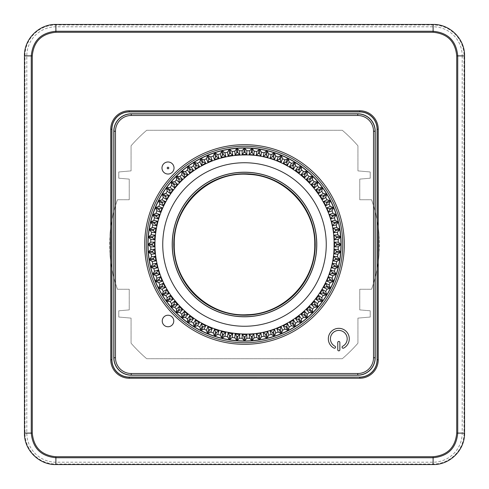 <?xml version="1.0" encoding="UTF-8"?>
<svg xmlns="http://www.w3.org/2000/svg" width="489" height="489" viewBox="0 0 489 489"><rect width="100%" height="100%" fill="white"/><g stroke="black" fill="none" stroke-linecap="round" stroke-linejoin="round"><path stroke-width="0.37" stroke-dasharray="2.44 1.83" d="M173.772 244.5A70.728 70.728 0 0 1 244.5 173.772A70.728 70.728 0 0 1 315.228 244.5A70.728 70.728 0 0 1 244.5 315.228A70.728 70.728 0 0 1 173.772 244.5M342.734 244.5A98.234 98.234 0 0 0 244.5 146.266A98.234 98.234 0 0 0 146.266 244.5A98.234 98.234 0 0 0 244.5 342.734A98.234 98.234 0 0 0 342.734 244.5M173.772 320.992A5.764 5.764 0 0 0 168.008 315.228A5.764 5.764 0 0 0 162.244 320.992A5.764 5.764 0 0 0 168.008 326.756A5.764 5.764 0 0 0 173.772 320.992M174.029 168.008A6.027 6.027 0 0 1 168.008 174.029A6.027 6.027 0 0 1 161.981 168.008A6.027 6.027 0 0 1 168.008 161.981A6.027 6.027 0 0 1 174.029 168.008M462.197 55.887L462.197 433.113A29.077 29.077 0 0 1 433.113 462.197L55.887 462.197A29.077 29.077 0 0 1 26.803 433.113L26.803 55.887A29.077 29.077 0 0 1 55.887 26.803L433.113 26.803A29.077 29.077 0 0 1 462.197 55.887L464.024 55.887L464.024 433.113A30.911 30.911 0 0 1 433.113 464.024L55.887 464.024A30.911 30.911 0 0 1 24.976 433.113L24.976 55.887A30.911 30.911 0 0 1 55.887 24.976L433.113 24.976A30.911 30.911 0 0 1 464.024 55.887M379.018 253.559L379.018 235.441L379.018 253.559A130.905 130.905 0 0 0 379.018 235.441M109.982 235.441L109.982 253.559L109.982 235.441A130.905 130.905 0 0 0 109.982 253.559M118.784 178.198L118.784 171.963L131.07 170.887L131.07 145.789A150.367 150.367 0 0 1 146.7 130.282L342.3 130.282A150.367 150.367 0 0 1 357.93 145.789L357.93 170.887L370.216 171.963L370.216 178.198L359.763 179.108L359.763 199.75L371.53 199.75A130.985 130.985 0 0 1 379.018 234.378L379.018 254.622A130.985 130.985 0 0 1 371.53 289.25L359.763 289.25L359.763 309.892L370.216 310.802L370.216 317.037L357.93 318.113L357.93 343.211A150.367 150.367 0 0 1 342.3 358.718L146.7 358.718A150.367 150.367 0 0 1 131.07 343.211L131.07 318.113L118.784 317.037L118.784 310.802L129.237 309.892L129.237 289.25L117.47 289.25A130.985 130.985 0 0 1 109.982 254.622L109.982 234.378A130.985 130.985 0 0 1 117.47 199.75L129.237 199.75L129.237 179.108L118.784 178.198L118.784 171.963L131.07 170.887L131.07 145.789A150.367 150.367 0 0 1 146.7 130.282L342.3 130.282A150.367 150.367 0 0 1 357.93 145.789L357.93 170.887L370.216 171.963L370.216 178.198L359.763 179.108L359.763 199.75L371.53 199.75A130.985 130.985 0 0 1 379.018 234.378L379.018 254.622A130.985 130.985 0 0 1 371.53 289.25L359.763 289.25L359.763 309.892L370.216 310.802L370.216 317.037L357.93 318.113L357.93 343.211A150.367 150.367 0 0 1 342.3 358.718L146.7 358.718A150.367 150.367 0 0 1 131.07 343.211L131.07 318.113L118.784 317.037L118.784 310.802L129.237 309.892L129.237 289.25L117.47 289.25A130.985 130.985 0 0 1 109.982 254.622L109.982 234.378A130.985 130.985 0 0 1 117.47 199.75L129.237 199.75L129.237 179.108L118.784 178.198M462.197 433.113L464.024 433.113M342.648 346.261A1.045 1.045 0 0 0 342.196 347.673A1.045 1.045 0 0 0 343.608 348.119A10.477 10.477 0 0 0 346.939 332.202A10.477 10.477 0 0 0 330.674 332.202A10.477 10.477 0 0 0 334.005 348.119A1.045 1.045 0 0 0 335.417 347.673A1.045 1.045 0 0 0 334.965 346.261A8.38 8.38 0 0 1 332.3 333.522A8.38 8.38 0 0 1 345.313 333.522A8.38 8.38 0 0 1 342.648 346.261M339.855 349.812L339.855 342.477A1.045 1.045 0 0 0 338.81 341.426A1.045 1.045 0 0 0 337.758 342.477L337.758 349.812A1.045 1.045 0 0 0 338.81 350.857A1.045 1.045 0 0 0 339.855 349.812M433.113 464.024L433.113 462.197M55.887 464.024L55.887 462.197M24.976 433.113L26.803 433.113M24.976 55.887L26.803 55.887M55.887 24.976L55.887 26.803M433.113 24.976L433.113 26.803"/><path stroke-width="0.73" d="M244.5 172.207A72.293 72.293 0 0 0 172.207 244.5A72.293 72.293 0 0 0 244.5 316.793A72.293 72.293 0 0 0 316.793 244.5A72.293 72.293 0 0 0 244.5 172.207M244.5 172.305A72.195 72.195 0 0 0 172.305 244.5A72.195 72.195 0 0 0 244.5 316.695A72.195 72.195 0 0 0 316.695 244.5A72.195 72.195 0 0 0 244.5 172.305M314.745 244.5C315.588 208.571 284.824 175.808 248.913 174.396C209.897 170.832 173.149 205.337 174.255 244.5C173.198 283.119 208.901 317.361 247.44 314.684C283.913 314.036 315.625 280.961 314.745 244.5M173.772 244.5A70.728 70.728 0 0 1 244.5 173.772A70.728 70.728 0 0 1 315.228 244.5A70.728 70.728 0 0 1 244.5 315.228A70.728 70.728 0 0 1 173.772 244.5A70.728 70.728 0 0 1 244.5 173.772A70.728 70.728 0 0 1 315.228 244.5M244.5 326.255A81.755 81.755 0 0 0 326.255 244.5A81.755 81.755 0 0 0 244.5 162.745A81.755 81.755 0 0 0 162.745 244.5A81.755 81.755 0 0 0 244.5 326.255M244.017 148.57L244.017 152.336L242.153 154.469L246.847 154.475L244.983 152.336L244.983 148.57L246.847 150.704L249.518 150.814L251.548 148.827A95.93 95.93 0 0 1 252.507 148.907L254.201 151.18L256.853 151.492L259.029 149.677A95.93 95.93 0 0 1 259.983 149.83L261.493 152.226L264.115 152.751L266.426 151.107A95.93 95.93 0 0 1 267.361 151.333L268.675 153.846L271.254 154.573L273.687 153.118A95.93 95.93 0 0 1 274.604 153.418L275.717 156.022L278.229 156.951L280.765 155.691A95.93 95.93 0 0 1 281.658 156.058L282.563 158.742L284.989 159.866L287.624 158.809A95.93 95.93 0 0 1 288.479 159.249L289.17 161.993L291.505 163.302L294.213 162.458A95.93 95.93 0 0 1 295.032 162.959L295.509 165.753L297.734 167.238L300.497 166.608A95.93 95.93 0 0 1 301.273 167.177L301.53 170.001L303.632 171.657L306.432 171.242A95.93 95.93 0 0 1 307.165 171.871L307.196 174.701L309.164 176.517L311.988 176.327A95.93 95.93 0 0 1 312.673 177.012L312.483 179.836L314.299 181.804L317.129 181.835A95.93 95.93 0 0 1 317.758 182.568L317.343 185.368L318.999 187.47L321.823 187.727A95.93 95.93 0 0 1 322.392 188.503L321.762 191.266L323.247 193.491L326.041 193.968A95.93 95.93 0 0 1 326.542 194.787L325.698 197.495L327.007 199.83L329.751 200.521A95.93 95.93 0 0 1 330.191 201.376L329.134 204.011L330.258 206.437L332.942 207.342A95.93 95.93 0 0 1 333.309 208.235L332.049 210.771L332.978 213.283L335.582 214.396A95.93 95.93 0 0 1 335.882 215.313L334.427 217.746L335.154 220.325L337.667 221.639A95.93 95.93 0 0 1 337.893 222.574L336.249 224.885L336.774 227.507L339.17 229.017A95.93 95.93 0 0 1 339.323 229.971L337.508 232.147L337.82 234.799L340.093 236.493A95.93 95.93 0 0 1 340.173 237.452L338.186 239.482L338.296 242.153L340.43 244.017A95.93 95.93 0 0 1 340.43 244.983L338.296 246.847L338.186 249.518L340.173 251.548A95.93 95.93 0 0 1 340.093 252.507L337.82 254.201L337.508 256.853L339.323 259.029A95.93 95.93 0 0 1 339.17 259.983L336.774 261.493L336.249 264.115L337.893 266.426A95.93 95.93 0 0 1 337.667 267.361L335.154 268.675L334.427 271.254L335.882 273.687A95.93 95.93 0 0 1 335.582 274.604L332.978 275.717L332.049 278.229L333.309 280.765A95.93 95.93 0 0 1 332.942 281.658L330.258 282.563L329.134 284.989L330.191 287.624A95.93 95.93 0 0 1 329.751 288.479L327.007 289.17L325.698 291.505L326.542 294.213A95.93 95.93 0 0 1 326.041 295.032L323.247 295.509L321.762 297.734L322.392 300.497A95.93 95.93 0 0 1 321.823 301.273L318.999 301.53L317.343 303.632L317.758 306.432A95.93 95.93 0 0 1 317.129 307.165L314.299 307.196L312.483 309.164L312.673 311.988A95.93 95.93 0 0 1 311.988 312.673L309.164 312.483L307.196 314.299L307.165 317.129A95.93 95.93 0 0 1 306.432 317.758L303.632 317.343L301.53 318.999L301.273 321.823A95.93 95.93 0 0 1 300.497 322.392L297.734 321.762L295.509 323.247L295.032 326.041A95.93 95.93 0 0 1 294.213 326.542L291.505 325.698L289.17 327.007L288.479 329.751A95.93 95.93 0 0 1 287.624 330.191L284.989 329.134L282.563 330.258L281.658 332.942A95.93 95.93 0 0 1 280.765 333.309L278.229 332.049L275.717 332.978L274.604 335.582A95.93 95.93 0 0 1 273.687 335.882L271.254 334.427L268.675 335.154L267.361 337.667A95.93 95.93 0 0 1 266.426 337.893L264.115 336.249L261.493 336.774L259.983 339.17A95.93 95.93 0 0 1 259.029 339.323L256.853 337.508L254.201 337.82L252.507 340.093A95.93 95.93 0 0 1 251.548 340.173L249.518 338.186L246.847 338.296L244.983 340.43A95.93 95.93 0 0 1 244.017 340.43L242.153 338.296L239.482 338.186L237.452 340.173A95.93 95.93 0 0 1 236.493 340.093L234.799 337.82L232.147 337.508L229.971 339.323A95.93 95.93 0 0 1 229.017 339.17L227.507 336.774L224.885 336.249L222.574 337.893A95.93 95.93 0 0 1 221.639 337.667L220.325 335.154L217.746 334.427L215.313 335.882A95.93 95.93 0 0 1 214.396 335.582L213.283 332.978L210.771 332.049L208.235 333.309A95.93 95.93 0 0 1 207.342 332.942L206.437 330.258L204.011 329.134L201.376 330.191A95.93 95.93 0 0 1 200.521 329.751L199.83 327.007L197.495 325.698L194.787 326.542A95.93 95.93 0 0 1 193.968 326.041L193.491 323.247L191.266 321.762L188.503 322.392A95.93 95.93 0 0 1 187.727 321.823L187.47 318.999L185.368 317.343L182.568 317.758A95.93 95.93 0 0 1 181.835 317.129L181.804 314.299L179.836 312.483L177.012 312.673A95.93 95.93 0 0 1 176.327 311.988L176.517 309.164L174.701 307.196L171.871 307.165A95.93 95.93 0 0 1 171.242 306.432L171.657 303.632L170.001 301.53L167.177 301.273A95.93 95.93 0 0 1 166.608 300.497L167.238 297.734L165.753 295.509L162.959 295.032A95.93 95.93 0 0 1 162.458 294.213L163.302 291.505L161.993 289.17L159.249 288.479A95.93 95.93 0 0 1 158.809 287.624L159.866 284.989L158.742 282.563L156.058 281.658A95.93 95.93 0 0 1 155.691 280.765L156.951 278.229L156.022 275.717L153.418 274.604A95.93 95.93 0 0 1 153.118 273.687L154.573 271.254L153.846 268.675L151.333 267.361A95.93 95.93 0 0 1 151.107 266.426L152.751 264.115L152.226 261.493L149.83 259.983A95.93 95.93 0 0 1 149.677 259.029L151.492 256.853L151.18 254.201L148.907 252.507A95.93 95.93 0 0 1 148.827 251.548L150.814 249.518L150.704 246.847L148.57 244.983A95.93 95.93 0 0 1 148.57 244.017L150.704 242.153L150.814 239.482L148.827 237.452A95.93 95.93 0 0 1 148.907 236.493L151.18 234.799L151.492 232.147L149.677 229.971A95.93 95.93 0 0 1 149.83 229.017L152.226 227.507L152.751 224.885L151.107 222.574A95.93 95.93 0 0 1 151.333 221.639L153.846 220.325L154.573 217.746L153.118 215.313A95.93 95.93 0 0 1 153.418 214.396L156.022 213.283L156.951 210.771L155.691 208.235A95.93 95.93 0 0 1 156.058 207.342L158.742 206.437L159.866 204.011L158.809 201.376A95.93 95.93 0 0 1 159.249 200.521L161.993 199.83L163.302 197.495L162.458 194.787A95.93 95.93 0 0 1 162.959 193.968L165.753 193.491L167.238 191.266L166.608 188.503A95.93 95.93 0 0 1 167.177 187.727L170.001 187.47L171.657 185.368L171.242 182.568A95.93 95.93 0 0 1 171.871 181.835L174.701 181.804L176.517 179.836L176.327 177.012A95.93 95.93 0 0 1 177.012 176.327L179.836 176.517L181.804 174.701L181.835 171.871A95.93 95.93 0 0 1 182.568 171.242L185.368 171.657L187.47 170.001L187.727 167.177A95.93 95.93 0 0 1 188.503 166.608L191.266 167.238L193.491 165.753L193.968 162.959A95.93 95.93 0 0 1 194.787 162.458L197.495 163.302L199.83 161.993L200.521 159.249A95.93 95.93 0 0 1 201.376 158.809L204.011 159.866L206.437 158.742L207.342 156.058A95.93 95.93 0 0 1 208.235 155.691L210.771 156.951L213.283 156.022L214.396 153.418A95.93 95.93 0 0 1 215.313 153.118L217.746 154.573L220.325 153.846L221.639 151.333A95.93 95.93 0 0 1 222.574 151.107L224.885 152.751L227.507 152.226L229.017 149.83A95.93 95.93 0 0 1 229.971 149.677L232.147 151.492L234.799 151.18L236.493 148.907A95.93 95.93 0 0 1 237.452 148.827L239.482 150.814L242.153 150.704L244.017 148.57A95.93 95.93 0 0 1 244.983 148.57M242.153 154.469L242.153 150.704M239.482 150.814L239.781 154.573L237.752 152.58L237.452 148.827M236.493 148.907L236.786 152.654L235.093 154.934L239.781 154.573M235.093 154.934L234.799 151.18M232.147 151.492L232.74 155.221L230.557 153.393L229.971 149.677M229.017 149.83L229.604 153.546L228.094 155.948L232.74 155.221M228.094 155.948L227.507 152.226M224.885 152.751L225.765 156.413L223.455 154.768L222.574 151.107M221.639 151.333L222.513 154.995L221.199 157.507L225.765 156.413M221.199 157.507L220.325 153.846M217.746 154.573L218.919 158.161L216.48 156.694L215.313 153.118M214.396 153.418L215.563 156.993L214.445 159.603L218.919 158.161M214.445 159.603L213.283 156.022M210.771 156.951L212.22 160.429L209.677 159.163L208.235 155.691M207.342 156.058L208.785 159.536L207.874 162.22L212.22 160.429M207.874 162.22L206.437 158.742M204.011 159.866L205.728 163.222L203.088 162.159L201.376 158.809M200.521 159.249L202.226 162.599L201.535 165.349L205.728 163.222M201.535 165.349L199.83 161.993M197.495 163.302L199.469 166.517L196.755 165.661L194.787 162.458M193.968 162.959L195.93 166.168L195.459 168.962L199.469 166.517M195.459 168.962L193.491 165.753M191.266 167.238L193.485 170.288L190.716 169.652L188.503 166.608M187.727 167.177L189.934 170.221L189.683 173.045L193.485 170.288M189.683 173.045L187.47 170.001M185.368 171.657L187.825 174.524L185.007 174.102L182.568 171.242M181.835 171.871L184.274 174.732L184.243 177.568L187.825 174.524M184.243 177.568L181.804 174.701M179.836 176.517L182.507 179.182L179.671 178.986L177.012 176.327M176.327 177.012L178.986 179.671L179.176 182.501L182.507 179.182M179.176 182.501L176.517 179.836M174.701 181.804L177.574 184.249L174.732 184.274L171.871 181.835M171.242 182.568L174.102 185.007L174.518 187.819L177.574 184.249M174.518 187.819L171.657 185.368M170.001 187.47L173.051 189.683L170.221 189.934L167.177 187.727M166.608 188.503L169.652 190.716L170.282 193.485L173.051 189.683M170.282 193.485L167.238 191.266M165.753 193.491L168.968 195.459L166.168 195.93L162.959 193.968M162.458 194.787L165.661 196.755L166.511 199.463L168.968 195.459M166.511 199.463L163.302 197.495M161.993 199.83L165.361 201.535L162.599 202.226L159.249 200.521M158.809 201.376L162.159 203.088L163.216 205.722L165.361 201.535M163.216 205.722L159.866 204.011M158.742 206.437L162.226 207.88L159.536 208.785L156.058 207.342M155.691 208.235L159.163 209.677L160.423 212.22L162.226 207.88M160.423 212.22L156.951 210.771M156.022 213.283L159.61 214.445L156.993 215.563L153.418 214.396M153.118 215.313L156.694 216.48L158.149 218.913L159.61 214.445M158.149 218.913L154.573 217.746M153.846 220.325L157.513 221.199L154.995 222.513L151.333 221.639M151.107 222.574L154.768 223.455L156.407 225.765L157.513 221.199M156.407 225.765L152.751 224.885M152.226 227.507L155.954 228.094L153.546 229.604L149.83 229.017M149.677 229.971L153.393 230.557L155.209 232.733L155.954 228.094M155.209 232.733L151.492 232.147M151.18 234.799L154.94 235.093L152.654 236.786L148.907 236.493M148.827 237.452L152.58 237.752L154.561 239.781L154.94 235.093M154.561 239.781L150.814 239.482M150.704 242.153L154.475 242.153L152.336 244.017L148.57 244.017M148.57 244.983L152.336 244.983L154.469 246.847L154.475 242.153M154.469 246.847L150.704 246.847M150.814 249.518L154.573 249.219L152.58 251.248L148.827 251.548M148.907 252.507L152.654 252.214L154.934 253.907L154.573 249.219M154.934 253.907L151.18 254.201M151.492 256.853L155.221 256.26L153.393 258.443L149.677 259.029M149.83 259.983L153.546 259.396L155.948 260.906L155.221 256.26M155.948 260.906L152.226 261.493M152.751 264.115L156.419 263.229L154.768 265.545L151.107 266.426M151.333 267.361L154.995 266.487L157.507 267.801L156.419 263.229M157.507 267.801L153.846 268.675M154.573 271.254L158.161 270.081L156.694 272.52L153.118 273.687M153.418 274.604L156.993 273.437L159.603 274.555L158.161 270.081M159.603 274.555L156.022 275.717M156.951 278.229L160.435 276.78L159.163 279.323L155.691 280.765M156.058 281.658L159.536 280.215L162.22 281.126L160.435 276.78M162.22 281.126L158.742 282.563M159.866 284.989L163.222 283.272L162.159 285.912L158.809 287.624M159.249 288.479L162.599 286.774L165.349 287.465L163.222 283.272M165.349 287.465L161.993 289.17M163.302 291.505L166.511 289.537L165.661 292.245L162.458 294.213M162.959 295.032L166.168 293.07L168.962 293.541L166.511 289.537M168.962 293.541L165.753 295.509M167.238 297.734L170.288 295.509L169.652 298.284L166.608 300.497M167.177 301.273L170.221 299.066L173.045 299.317L170.288 295.509M173.045 299.317L170.001 301.53M171.657 303.632L174.524 301.175L174.102 303.993L171.242 306.432M171.871 307.165L174.732 304.726L177.568 304.757L174.524 301.175M177.568 304.757L174.701 307.196M176.517 309.164L179.182 306.493L178.986 309.329L176.327 311.988M177.012 312.673L179.671 310.014L182.501 309.824L179.182 306.493M182.501 309.824L179.836 312.483M181.804 314.299L184.249 311.426L184.274 314.268L181.835 317.129M182.568 317.758L185.007 314.898L187.819 314.482L184.249 311.426M187.819 314.482L185.368 317.343M187.47 318.999L189.683 315.949L189.934 318.779L187.727 321.823M188.503 322.392L190.716 319.348L193.485 318.718L189.683 315.949M193.485 318.718L191.266 321.762M193.491 323.247L195.459 320.032L195.93 322.832L193.968 326.041M194.787 326.542L196.755 323.339L199.463 322.489L195.459 320.032M199.463 322.489L197.495 325.698M199.83 327.007L201.541 323.639L202.226 326.401L200.521 329.751M201.376 330.191L203.088 326.841L205.722 325.784L201.541 323.639M205.722 325.784L204.011 329.134M206.437 330.258L207.88 326.774L208.785 329.464L207.342 332.942M208.235 333.309L209.677 329.837L212.22 328.577L207.88 326.774M212.22 328.577L210.771 332.049M213.283 332.978L214.451 329.384L215.563 332.007L214.396 335.582M215.313 335.882L216.48 332.306L218.913 330.851L214.451 329.384M218.913 330.851L217.746 334.427M220.325 335.154L221.199 331.481L222.513 334.005L221.639 337.667M222.574 337.893L223.455 334.231L225.765 332.593L221.199 331.481M225.765 332.593L224.885 336.249M227.507 336.774L228.094 333.04L229.604 335.454L229.017 339.17M229.971 339.323L230.557 335.607L232.733 333.791L228.094 333.04M232.733 333.791L232.147 337.508M234.799 337.82L235.099 334.066L236.786 336.346L236.493 340.093M237.452 340.173L237.752 336.42L239.781 334.439L235.099 334.066M239.781 334.439L239.482 338.186M242.153 338.296L242.153 334.525L244.017 336.664L244.017 340.43M244.983 340.43L244.983 336.664L246.847 334.531L242.153 334.525M244.5 148.045A96.455 96.455 0 0 0 148.045 244.5A96.455 96.455 0 0 0 244.5 340.955A96.455 96.455 0 0 0 340.955 244.5A96.455 96.455 0 0 0 244.5 148.045M244.5 341.114A96.614 96.614 0 0 1 147.886 244.5A96.614 96.614 0 0 1 244.5 147.886A96.614 96.614 0 0 1 341.114 244.5A96.614 96.614 0 0 1 244.5 341.114M342.734 244.5A98.234 98.234 0 0 1 244.5 342.734A98.234 98.234 0 0 1 146.266 244.5A98.234 98.234 0 0 1 244.5 146.266A98.234 98.234 0 0 1 342.734 244.5A98.234 98.234 0 0 0 244.5 146.266A98.234 98.234 0 0 0 146.266 244.5M162.244 320.992A5.764 5.764 0 0 1 168.008 315.228A5.764 5.764 0 0 1 173.772 320.992A5.764 5.764 0 0 1 168.008 326.756A5.764 5.764 0 0 1 162.244 320.992M174.029 168.008A6.027 6.027 0 0 1 168.008 174.029A6.027 6.027 0 0 1 161.981 168.008A6.027 6.027 0 0 1 168.008 161.981A6.027 6.027 0 0 1 174.029 168.008M464.55 433.113L464.55 55.887C464.966 39.065 449.935 24.034 433.113 24.45L55.887 24.45C39.065 24.034 24.034 39.065 24.45 55.887L24.45 433.113C24.034 449.935 39.065 464.966 55.887 464.55L433.113 464.55C449.935 464.966 464.966 449.935 464.55 433.113L457.741 433.113C456.28 448.071 448.071 456.28 433.113 457.741L55.887 457.741C40.929 456.28 32.72 448.071 31.259 433.113L31.259 55.887C32.72 40.929 40.929 32.72 55.887 31.259L433.113 31.259C448.071 32.72 456.28 40.929 457.741 55.887L457.741 433.113L456.726 433.113C455.326 447.459 447.459 455.326 433.113 456.726L55.887 456.726C41.541 455.326 33.674 447.459 32.274 433.113L32.274 55.887C33.674 41.541 41.541 33.674 55.887 32.274L433.113 32.274C447.459 33.674 455.326 41.541 456.726 55.887L456.726 433.113M359.763 377.08A17.317 17.317 0 0 0 377.08 359.763L377.08 129.237A17.317 17.317 0 0 0 359.763 111.92L129.237 111.92A17.317 17.317 0 0 0 111.92 129.237L111.92 359.763A17.317 17.317 0 0 0 129.237 377.08L359.763 377.08L129.237 377.202A17.439 17.439 0 0 1 111.798 359.763L111.798 129.237A17.439 17.439 0 0 1 129.237 111.798L359.763 111.798A17.439 17.439 0 0 1 377.202 129.237L377.202 359.763A17.439 17.439 0 0 1 359.763 377.202L359.763 378.248L129.237 378.248A18.484 18.484 0 0 1 110.752 359.763L110.752 129.237A18.484 18.484 0 0 1 129.237 110.752L359.763 110.752A18.484 18.484 0 0 1 378.248 129.237L378.248 359.763A18.484 18.484 0 0 1 359.763 378.248M357.771 375.197L131.229 375.197A17.427 17.427 0 0 1 113.803 357.771L113.803 131.229A17.427 17.427 0 0 1 131.229 113.803L357.771 113.803A17.427 17.427 0 0 1 375.197 131.229L375.197 357.771A17.427 17.427 0 0 1 357.771 375.197L357.771 375.087A17.317 17.317 0 0 0 375.087 357.771L375.087 131.229A17.317 17.317 0 0 0 357.771 113.913L131.229 113.913A17.317 17.317 0 0 0 113.913 131.229L113.913 357.771A17.317 17.317 0 0 0 131.229 375.087L357.771 375.087L357.771 373.517A15.746 15.746 0 0 0 373.517 357.771L375.197 357.771M334.965 346.261A8.38 8.38 0 0 1 332.3 333.522A8.38 8.38 0 0 1 345.313 333.522A8.38 8.38 0 0 1 342.648 346.261A1.045 1.045 0 0 0 342.196 347.673A1.045 1.045 0 0 0 343.608 348.119A10.477 10.477 0 0 0 346.939 332.202A10.477 10.477 0 0 0 330.674 332.202A10.477 10.477 0 0 0 334.005 348.119A1.045 1.045 0 0 0 335.417 347.673A1.045 1.045 0 0 0 334.965 346.261M337.758 349.812A1.045 1.045 0 0 0 338.81 350.857A1.045 1.045 0 0 0 339.855 349.812L339.855 342.477A1.045 1.045 0 0 0 338.81 341.426A1.045 1.045 0 0 0 337.758 342.477L337.758 349.812M244.017 152.336A92.164 92.164 0 0 1 244.983 152.336M251.548 148.827L251.248 152.58A92.164 92.164 0 0 1 252.214 152.654L252.507 148.907M251.248 152.58L249.219 154.561L253.907 154.94L252.214 152.654M259.029 149.677L258.443 153.393A92.164 92.164 0 0 1 259.396 153.546L259.983 149.83M258.443 153.393L256.267 155.209L260.906 155.954L259.396 153.546M266.426 151.107L265.545 154.768A92.164 92.164 0 0 1 266.487 154.995L267.361 151.333M265.545 154.768L263.235 156.407L267.801 157.513L266.487 154.995M273.687 153.118L272.52 156.694A92.164 92.164 0 0 1 273.437 156.993L274.604 153.418M272.52 156.694L270.087 158.149L274.555 159.61L273.437 156.993M280.765 155.691L279.323 159.163A92.164 92.164 0 0 1 280.215 159.536L281.658 156.058M279.323 159.163L276.78 160.423L281.12 162.232L280.215 159.536M287.624 158.809L285.912 162.159A92.164 92.164 0 0 1 286.774 162.599L288.479 159.249M285.912 162.159L283.278 163.216L287.465 165.361L286.774 162.599M294.213 162.458L292.245 165.661A92.164 92.164 0 0 1 293.07 166.168L295.032 162.959M292.245 165.661L289.537 166.511L293.541 168.974L293.07 166.168M300.497 166.608L298.284 169.652A92.164 92.164 0 0 1 299.066 170.221L301.273 167.177M298.284 169.652L295.515 170.282L299.317 173.051L299.066 170.221M306.432 171.242L303.993 174.102A92.164 92.164 0 0 1 304.726 174.732L307.165 171.871M303.993 174.102L301.181 174.518L304.751 177.574L304.726 174.732M311.988 176.327L309.329 178.986A92.164 92.164 0 0 1 310.014 179.671L312.673 177.012M309.329 178.986L306.499 179.176L309.818 182.507L310.014 179.671M317.129 181.835L314.268 184.274A92.164 92.164 0 0 1 314.898 185.007L317.758 182.568M314.268 184.274L311.432 184.243L314.476 187.825L314.898 185.007M321.823 187.727L318.779 189.934A92.164 92.164 0 0 1 319.348 190.716L322.392 188.503M318.779 189.934L315.955 189.683L318.712 193.485L319.348 190.716M326.041 193.968L322.832 195.93A92.164 92.164 0 0 1 323.339 196.755L326.542 194.787M322.832 195.93L320.038 195.459L322.483 199.469L323.339 196.755M329.751 200.521L326.401 202.226A92.164 92.164 0 0 1 326.841 203.088L330.191 201.376M326.401 202.226L323.651 201.535L325.778 205.722L326.841 203.088M332.942 207.342L329.464 208.785A92.164 92.164 0 0 1 329.837 209.677L333.309 208.235M329.464 208.785L326.78 207.874L328.565 212.22L329.837 209.677M335.582 214.396L332.007 215.563A92.164 92.164 0 0 1 332.306 216.48L335.882 215.313M332.007 215.563L329.397 214.445L330.839 218.919L332.306 216.48M337.667 221.639L334.005 222.513A92.164 92.164 0 0 1 334.231 223.455L337.893 222.574M334.005 222.513L331.493 221.199L332.581 225.771L334.231 223.455M339.17 229.017L335.454 229.604A92.164 92.164 0 0 1 335.607 230.557L339.323 229.971M335.454 229.604L333.052 228.094L333.785 232.733L335.607 230.557M340.093 236.493L336.346 236.786A92.164 92.164 0 0 1 336.42 237.752L340.173 237.452M336.346 236.786L334.066 235.093L334.427 239.781L336.42 237.752M340.43 244.017L336.664 244.017A92.164 92.164 0 0 1 336.664 244.983L340.43 244.983M336.664 244.017L334.531 242.153L334.531 246.847L336.664 244.983M340.173 251.548L336.42 251.248A92.164 92.164 0 0 1 336.346 252.214L340.093 252.507M336.42 251.248L334.439 249.219L334.066 253.901L336.346 252.214M339.323 259.029L335.607 258.443A92.164 92.164 0 0 1 335.454 259.396L339.17 259.983M335.607 258.443L333.791 256.267L333.046 260.906L335.454 259.396M337.893 266.426L334.231 265.545A92.164 92.164 0 0 1 334.005 266.487L337.667 267.361M334.231 265.545L332.593 263.235L331.487 267.801L334.005 266.487M335.882 273.687L332.306 272.52A92.164 92.164 0 0 1 332.007 273.437L335.582 274.604M332.306 272.52L330.851 270.087L329.39 274.555L332.007 273.437M333.309 280.765L329.837 279.323A92.164 92.164 0 0 1 329.464 280.215L332.942 281.658M329.837 279.323L328.577 276.78L326.774 281.12L329.464 280.215M330.191 287.624L326.841 285.912A92.164 92.164 0 0 1 326.401 286.774L329.751 288.479M326.841 285.912L325.784 283.278L323.639 287.465L326.401 286.774M326.542 294.213L323.339 292.245A92.164 92.164 0 0 1 322.832 293.07L326.041 295.032M323.339 292.245L322.489 289.537L320.026 293.541L322.832 293.07M322.392 300.497L319.348 298.284A92.164 92.164 0 0 1 318.779 299.066L321.823 301.273M319.348 298.284L318.718 295.515L315.949 299.317L318.779 299.066M317.758 306.432L314.898 303.993A92.164 92.164 0 0 1 314.268 304.726L317.129 307.165M314.898 303.993L314.482 301.181L311.426 304.751L314.268 304.726M312.673 311.988L310.014 309.329A92.164 92.164 0 0 1 309.329 310.014L311.988 312.673M310.014 309.329L309.824 306.499L306.493 309.818L309.329 310.014M307.165 317.129L304.726 314.268A92.164 92.164 0 0 1 303.993 314.898L306.432 317.758M304.726 314.268L304.757 311.432L301.175 314.476L303.993 314.898M301.273 321.823L299.066 318.779A92.164 92.164 0 0 1 298.284 319.348L300.497 322.392M299.066 318.779L299.317 315.955L295.509 318.712L298.284 319.348M295.032 326.041L293.07 322.832A92.164 92.164 0 0 1 292.245 323.339L294.213 326.542M293.07 322.832L293.541 320.038L289.537 322.483L292.245 323.339M288.479 329.751L286.774 326.401A92.164 92.164 0 0 1 285.912 326.841L287.624 330.191M286.774 326.401L287.465 323.651L283.272 325.772L285.912 326.841M281.658 332.942L280.215 329.464A92.164 92.164 0 0 1 279.323 329.837L280.765 333.309M280.215 329.464L281.126 326.78L276.774 328.565L279.323 329.837M274.604 335.582L273.437 332.007A92.164 92.164 0 0 1 272.52 332.306L273.687 335.882M273.437 332.007L274.555 329.397L270.081 330.839L272.52 332.306M267.361 337.667L266.487 334.005A92.164 92.164 0 0 1 265.545 334.231L266.426 337.893M266.487 334.005L267.801 331.493L263.229 332.581L265.545 334.231M259.983 339.17L259.396 335.454A92.164 92.164 0 0 1 258.443 335.607L259.029 339.323M259.396 335.454L260.906 333.052L256.26 333.779L258.443 335.607M252.507 340.093L252.214 336.346A92.164 92.164 0 0 1 251.248 336.42L251.548 340.173M252.214 336.346L253.907 334.066L249.219 334.421L251.248 336.42M244.983 336.664A92.164 92.164 0 0 1 244.017 336.664M237.752 336.42A92.164 92.164 0 0 1 236.786 336.346M230.557 335.607A92.164 92.164 0 0 1 229.604 335.454M223.455 334.231A92.164 92.164 0 0 1 222.513 334.005M216.48 332.306A92.164 92.164 0 0 1 215.563 332.007M209.677 329.837A92.164 92.164 0 0 1 208.785 329.464M203.088 326.841A92.164 92.164 0 0 1 202.226 326.401M196.755 323.339A92.164 92.164 0 0 1 195.93 322.832M190.716 319.348A92.164 92.164 0 0 1 189.934 318.779M185.007 314.898A92.164 92.164 0 0 1 184.274 314.268M179.671 310.014A92.164 92.164 0 0 1 178.986 309.329M174.732 304.726A92.164 92.164 0 0 1 174.102 303.993M170.221 299.066A92.164 92.164 0 0 1 169.652 298.284M166.168 293.07A92.164 92.164 0 0 1 165.661 292.245M162.599 286.774A92.164 92.164 0 0 1 162.159 285.912M159.536 280.215A92.164 92.164 0 0 1 159.163 279.323M156.993 273.437A92.164 92.164 0 0 1 156.694 272.52M154.995 266.487A92.164 92.164 0 0 1 154.768 265.545M153.546 259.396A92.164 92.164 0 0 1 153.393 258.443M152.654 252.214A92.164 92.164 0 0 1 152.58 251.248M152.336 244.983A92.164 92.164 0 0 1 152.336 244.017M152.58 237.752A92.164 92.164 0 0 1 152.654 236.786M153.393 230.557A92.164 92.164 0 0 1 153.546 229.604M154.768 223.455A92.164 92.164 0 0 1 154.995 222.513M156.694 216.48A92.164 92.164 0 0 1 156.993 215.563M159.163 209.677A92.164 92.164 0 0 1 159.536 208.785M162.159 203.088A92.164 92.164 0 0 1 162.599 202.226M165.661 196.755A92.164 92.164 0 0 1 166.168 195.93M169.652 190.716A92.164 92.164 0 0 1 170.221 189.934M174.102 185.007A92.164 92.164 0 0 1 174.732 184.274M178.986 179.671A92.164 92.164 0 0 1 179.671 178.986M184.274 174.732A92.164 92.164 0 0 1 185.007 174.102M189.934 170.221A92.164 92.164 0 0 1 190.716 169.652M195.93 166.168A92.164 92.164 0 0 1 196.755 165.661M202.226 162.599A92.164 92.164 0 0 1 203.088 162.159M208.785 159.536A92.164 92.164 0 0 1 209.677 159.163M215.563 156.993A92.164 92.164 0 0 1 216.48 156.694M222.513 154.995A92.164 92.164 0 0 1 223.455 154.768M229.604 153.546A92.164 92.164 0 0 1 230.557 153.393M236.786 152.654A92.164 92.164 0 0 1 237.752 152.58M246.847 150.704L246.847 154.475M249.219 154.561L249.518 150.814M254.201 151.18L253.907 154.94M256.267 155.209L256.853 151.492M261.493 152.226L260.906 155.954M263.235 156.407L264.115 152.751M268.675 153.846L267.801 157.513M270.087 158.149L271.254 154.573M275.717 156.022L274.555 159.61M276.78 160.423L278.229 156.951M282.563 158.742L281.12 162.232M283.278 163.216L284.989 159.866M289.17 161.993L287.465 165.361M289.537 166.511L291.505 163.302M295.509 165.753L293.541 168.974M295.515 170.282L297.734 167.238M301.53 170.001L299.317 173.051M301.181 174.518L303.632 171.657M307.196 174.701L304.751 177.574M306.499 179.176L309.164 176.517M312.483 179.836L309.818 182.507M311.432 184.243L314.299 181.804M317.343 185.368L314.476 187.825M315.955 189.683L318.999 187.47M321.762 191.266L318.712 193.485M320.038 195.459L323.247 193.491M325.698 197.495L322.483 199.469M323.651 201.535L327.007 199.83M329.134 204.011L325.778 205.722M326.78 207.874L330.258 206.437M332.049 210.771L328.565 212.22M329.397 214.445L332.978 213.283M334.427 217.746L330.839 218.919M331.493 221.199L335.154 220.325M336.249 224.885L332.581 225.771M333.052 228.094L336.774 227.507M337.508 232.147L333.785 232.733M334.066 235.093L337.82 234.799M338.186 239.482L334.427 239.781M334.531 242.153L338.296 242.153M338.296 246.847L334.531 246.847M334.439 249.219L338.186 249.518M337.82 254.201L334.066 253.901M333.791 256.267L337.508 256.853M336.774 261.493L333.046 260.906M332.593 263.235L336.249 264.115M335.154 268.675L331.487 267.801M330.851 270.087L334.427 271.254M332.978 275.717L329.39 274.555M328.577 276.78L332.049 278.229M330.258 282.563L326.774 281.12M325.784 283.278L329.134 284.989M327.007 289.17L323.639 287.465M322.489 289.537L325.698 291.505M323.247 295.509L320.026 293.541M318.718 295.515L321.762 297.734M318.999 301.53L315.949 299.317M314.482 301.181L317.343 303.632M314.299 307.196L311.426 304.751M309.824 306.499L312.483 309.164M309.164 312.483L306.493 309.818M304.757 311.432L307.196 314.299M303.632 317.343L301.175 314.476M299.317 315.955L301.53 318.999M297.734 321.762L295.509 318.712M293.541 320.038L295.509 323.247M291.505 325.698L289.537 322.483M287.465 323.651L289.17 327.007M284.989 329.134L283.272 325.772M281.126 326.78L282.563 330.258M278.229 332.049L276.774 328.565M274.555 329.397L275.717 332.978M271.254 334.427L270.081 330.839M267.801 331.493L268.675 335.154M264.115 336.249L263.229 332.581M260.906 333.052L261.493 336.774M256.853 337.508L256.26 333.779M253.907 334.066L254.201 337.82M249.518 338.186L249.219 334.421M246.847 334.531L246.847 338.296M168.766 292.281A89.548 89.548 0 0 1 244.5 154.952C292.349 153.723 335.277 196.651 334.048 244.5C335.277 292.349 292.349 335.277 244.5 334.048C212.11 333.082 186.865 319.158 168.766 292.281M344.311 244.5A99.811 99.811 0 0 1 244.5 344.311A99.811 99.811 0 0 1 144.689 244.5A99.811 99.811 0 0 1 244.5 144.689A99.811 99.811 0 0 1 344.311 244.5M167.22 168.008A0.789 0.789 0 0 1 168.008 167.22A0.789 0.789 0 0 1 168.791 168.008A0.789 0.789 0 0 1 168.008 168.791A0.789 0.789 0 0 1 167.22 168.008M464.55 55.887L456.726 55.887M433.113 464.55L433.113 456.726M55.887 464.55L55.887 456.726M24.45 433.113L32.274 433.113M24.45 55.887L32.274 55.887M55.887 24.45L55.887 32.274M433.113 24.45L433.113 32.274M378.248 359.763L377.08 359.763M129.237 378.248L129.237 377.08M110.752 359.763L111.92 359.763M110.752 129.237L111.92 129.237M129.237 110.752L129.237 111.92M359.763 110.752L359.763 111.92M378.248 129.237L377.08 129.237M131.229 375.197L131.229 373.517L357.771 373.517M113.803 357.771L115.483 357.771A15.746 15.746 0 0 0 131.229 373.517M113.803 131.229L115.483 131.229L115.483 357.771M131.229 113.803L131.229 115.483A15.746 15.746 0 0 0 115.483 131.229M357.771 113.803L357.771 115.483L131.229 115.483M375.197 131.229L373.517 131.229A15.746 15.746 0 0 0 357.771 115.483M373.517 357.771L373.517 131.229"/></g></svg>
